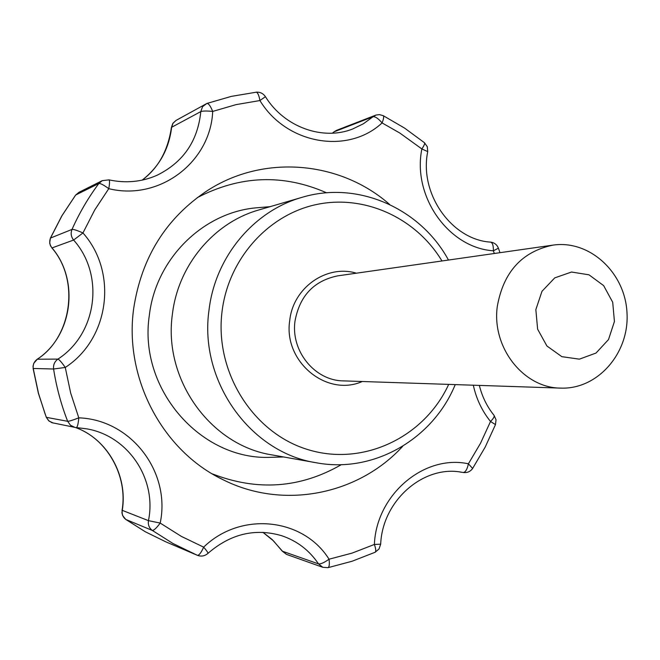 <?xml version="1.0" encoding="UTF-8"?>
<svg xmlns="http://www.w3.org/2000/svg" width="660" height="660" viewBox="0 0 660 660"><rect width="100%" height="100%" fill="white"/><g stroke="black" fill="none" stroke-linecap="round" stroke-linejoin="round"><path stroke-width="0.99" d="M448.685 384.384C424.586 436.978 363.685 466.562 308.459 449.773C253.151 433.48 214.137 371.869 222.115 310.967C228.715 258.406 268.554 214.45 316.816 204.443C365.12 194.337 416.212 218.163 441.977 260.972M455.235 384.599C433.034 438.999 373.741 473.624 316.371 462.784C250.247 452.735 198.635 380.861 209.055 309.787C215.333 256.625 253.927 210.82 301.975 197.356C357.827 180.386 420.511 208.387 448.47 260.048M262.927 532.339L273.421 540.82L282.274 551.166L318.516 563.904C309.317 550.275 296.983 540.862 281.531 535.664C255.016 527.975 230.497 533.882 207.958 553.377C208.123 552.733 206.687 550.663 203.668 547.148C240.85 510.947 303.402 517.968 329.035 559.21C324.258 562.617 320.752 564.184 318.516 563.904L322.855 567.319L327.995 567.666C329.323 566.965 329.67 564.152 329.035 559.21L352.143 553.088L374.377 544.467C376.382 494.365 424.372 454.187 468.402 463.807C467.206 469.376 465.481 472.271 463.229 472.494L463.444 472.527C467.305 472.956 470.365 471.595 472.626 468.452L468.402 463.807L480.538 443.223L490.52 421.476C482.047 410.974 476.314 398.879 473.311 385.201M262.977 532.339L272.184 539.55L282.472 551.199L286.564 554.408L322.855 567.319M171.41 127.405L172.862 123.346L176.022 120.425L172.945 123.354L171.617 127.471C168.902 149.374 159.085 166.93 142.156 180.13C158.219 168.209 167.978 150.629 171.41 127.405L200.788 111.606C197.827 141.1 183.224 162.327 156.989 175.296C141.826 181.945 125.812 183.463 108.974 179.858L102.218 180.658L98.86 183.48C100.485 183.282 103.785 185.014 108.768 188.677C109.708 183.447 109.774 180.502 108.974 179.858M332.351 133.188L334.141 131.786L332.425 133.18M53.196 423.035L48.989 421.03L46.274 417.277L48.576 420.618L51.925 422.689L74.902 427.383L70.496 425.271L67.658 421.303L46.398 417.351L45.111 413.977L38.486 393.302L33.223 368.47L53.592 369.006C56.405 386.999 61.091 404.432 67.658 421.303C69.275 421.27 72.988 420.115 78.787 417.838L70.669 393.046L65.266 367.455C109.535 338.762 118.074 272.332 82.954 232.955C77.278 230.422 73.631 229.243 72.014 229.408C70.513 233.219 71.041 236.767 73.615 240.042L52.033 247.921C49.615 244.86 49.12 241.543 50.531 237.979L61.982 215.713L75.628 195.079L78.903 192.34L75.743 194.989L98.86 183.48C88.283 197.695 79.34 213.007 72.014 229.408L50.407 238.087L49.69 243.07L50.523 245.858L52.033 247.921C79.885 280.558 72.435 336.097 37.282 359.221C34.147 361.531 32.794 364.617 33.223 368.47L33.033 366.226L33.759 363.346L37.282 359.221L57.923 359.106C54.574 361.581 53.138 364.881 53.592 369.006L65.266 367.455C61.726 362.381 59.284 359.601 57.923 359.106C97.168 333.787 104.783 274.873 73.615 240.042L82.954 232.955L94.685 210.029L108.768 188.677C159.456 201.176 210.598 162.079 212.693 111.424L236.074 104.626L259.916 100.543L265.427 96.682C263.167 93.415 260.073 91.921 256.138 92.185C257.73 92.482 258.992 95.263 259.916 100.543C286.489 144.457 348.026 154.754 382.074 122.917L399.803 133.023L421.864 148.954L427.73 151.61C418.96 194.098 452.059 239.902 490.627 242.121C492.583 242.764 493.49 245.652 493.358 250.792C448.792 247.97 412.12 196.589 421.864 148.954C424.132 145.612 424.999 143.542 424.462 142.725L404.555 128.081L383.196 115.648C384.07 116.457 383.691 118.882 382.074 122.917C378.312 118.495 375.301 116.44 373.032 116.729L363.421 123.758L352.721 128.964C323.087 140.861 284.402 127.405 265.427 96.682M165.8 541.835L197.439 555.34L172.961 543.493L152.27 530.417L125.763 519.437L122.636 515.542L121.943 512.737L122.265 510.345C121.704 514.148 122.9 517.192 125.854 519.486L145.307 531.762L165.8 541.835L145.258 531.737L125.697 519.37M316.371 462.784L272.151 454.93C210.598 445.541 162.764 379.286 172.458 313.789C178.307 264.8 214.129 222.502 258.86 209.954L301.975 197.356M402.781 446.218C358.553 494.703 283.272 510.18 222.89 479.638C162.442 450.813 123.832 378.048 133.7 308.377C141.562 257.342 166.072 218.122 207.224 190.724C263.934 153.838 340.436 161.073 389.647 204.476M535.846 309.631L541.984 291.308L554.746 277.885L571.535 272.027L588.976 274.816L603.644 285.615L612.703 302.255L614.435 321.494L608.495 339.595L596.013 353.05L579.381 359.164L561.85 356.672L546.917 345.988L537.619 329.175L535.846 309.631M497.293 306.446C503.398 272.06 521.936 251.625 552.898 245.132C589.66 239.621 625.177 272.629 627 312.815C629.533 352.968 597.795 389.623 560.654 388.113C523.537 387.998 491.568 347.408 497.293 306.446M122.017 510.559C128.246 475.563 106.4 437.992 75.182 427.433C107.44 438.661 128.04 475.893 122.265 510.345L148.45 520.649C147.856 524.716 149.127 527.975 152.27 530.417C153.92 530.458 156.56 528.008 160.19 523.066L148.45 520.649C157.03 479.465 128.692 436.342 87.326 428.942L76.354 427.564C77.459 427.045 78.268 423.803 78.787 417.838C131.216 419.677 171.031 472.131 160.19 523.066L181.343 536.382L203.668 547.148C201.185 552.651 199.105 555.382 197.439 555.34C201.3 556.735 204.814 556.083 207.958 553.377M362.282 381.505C326.626 397.353 283.181 361.54 289.732 320.546C293.048 287.62 326.667 264.182 356.4 273.19M499.983 252.689L498.415 248.193L493.358 250.792L494.315 253.498M206.827 103.48L206.951 103.43C208.626 103.414 210.54 106.079 212.693 111.424C206.77 110.831 202.801 110.888 200.788 111.606L202.562 106.664L206.827 103.48M255.833 92.276L231.297 96.393L206.951 103.43L176.022 120.425M472.626 468.452L485.174 447.125L495.487 424.619L490.52 421.476C493.433 418.555 494.62 416.526 494.076 415.379C487.08 406.725 482.163 396.734 479.341 385.407M327.995 567.666L352.019 561.264L375.136 552.255C376.159 551.397 375.903 548.807 374.377 544.467L380.68 544.17C382.495 500.098 423.926 464.995 461.48 472.197L459.748 471.949M76.395 427.564L87.326 428.942M333.993 131.851L336.476 130.375L334.141 131.786L373.032 116.729L376.035 115.046L379.393 114.609L383.196 115.648M273.248 457.248L271.062 457.306C201.11 460.762 137.94 388.996 149.358 315.175C155.941 258.225 203.866 211.736 257.524 207.718L270.072 206.679M197.191 197.686C240.083 175.379 283.222 173.753 326.609 192.819M341.368 464.632C300.308 488.284 257.251 491.345 212.19 473.814M560.654 388.113L343.324 380.878C314.845 380.721 290.59 351.004 295.02 321.024C299.698 295.837 313.904 280.789 337.631 275.872L552.898 245.132M282.274 551.166L286.564 554.408M375.136 552.255L379.022 548.988L380.68 544.17M459.64 471.941L463.444 472.527M495.487 424.619L496.031 419.81L494.076 415.379M498.415 248.193C496.988 244.678 494.389 242.649 490.627 242.121M427.73 151.61L427.292 146.718L424.462 142.725M336.476 130.375L375.499 115.236M78.903 192.34L102.218 180.658M283.668 456.976L273.289 457.248M219.821 478.071L222.89 479.638M204.286 192.637L207.224 190.724M46.274 417.277L38.371 393.253L33.107 368.445M37.042 359.337C71.189 337.936 80.487 280.566 51.703 247.714M50.407 238.087L61.867 215.82L75.628 195.079"/></g></svg>
